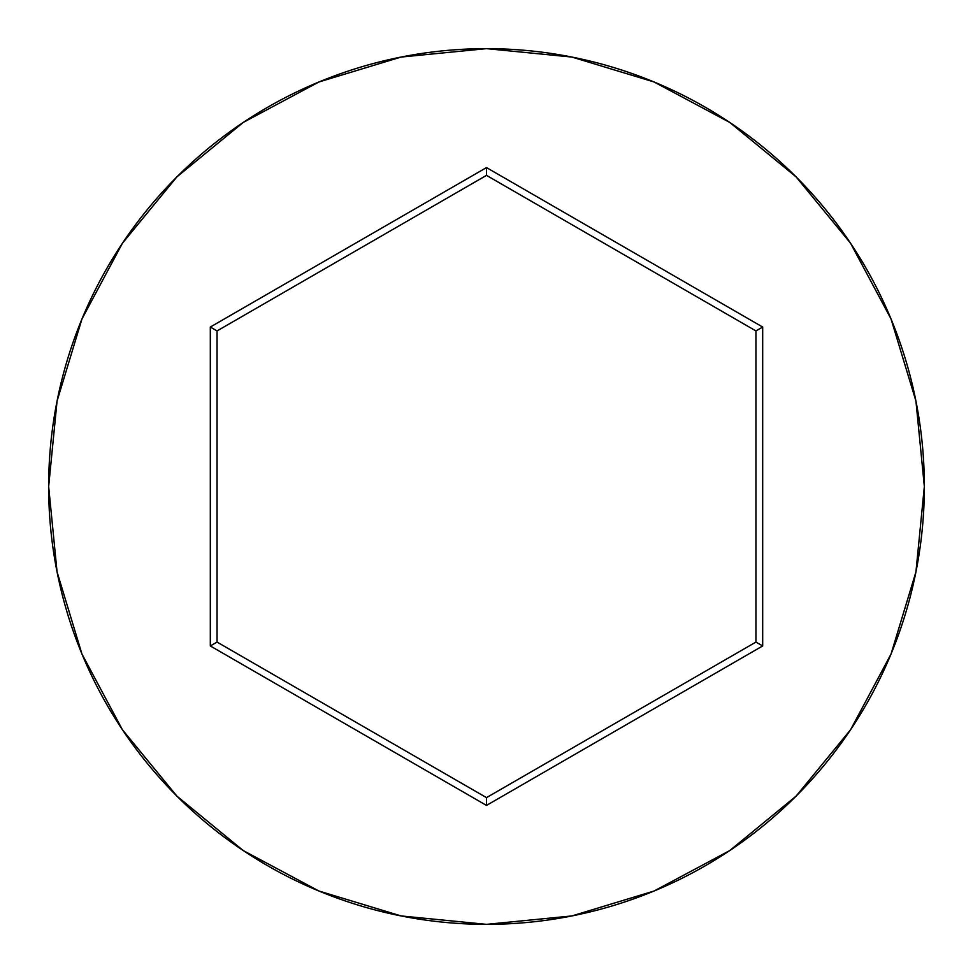 <?xml version="1.0" encoding="UTF-8"?>
<svg xmlns="http://www.w3.org/2000/svg" width="973" height="973" viewBox="0 0 973 973"><rect width="100%" height="100%" fill="white"/><g stroke="black" fill="none" stroke-linecap="round" stroke-linejoin="round"><path stroke-width="1.46" d="M48.65 486.5A437.85 437.85 0 0 1 486.5 48.65A437.85 437.85 0 0 1 924.35 486.5A437.85 437.85 0 0 0 486.5 48.65A437.85 437.85 0 0 0 48.65 486.5L57.066 571.917L81.975 654.063L122.44 729.762L176.891 796.109L243.238 850.56L318.937 891.025L401.083 915.934L486.5 924.35L571.917 915.934L654.063 891.025L729.762 850.56L796.109 796.109L850.56 729.762L891.025 654.063L915.934 571.917L924.35 486.5L915.934 401.083L891.025 318.937L850.56 243.238L796.109 176.891L729.762 122.44L654.063 81.975L571.917 57.066L486.5 48.65L401.083 57.066L318.937 81.975L243.238 122.44L176.891 176.891L122.44 243.238L81.975 318.937L57.066 401.083L48.65 486.5A437.85 437.85 0 0 0 486.5 924.35A437.85 437.85 0 0 0 924.35 486.5A437.85 437.85 0 0 1 486.5 924.35A437.85 437.85 0 0 1 48.65 486.5M210.314 645.95L210.314 327.05L486.5 167.587L762.686 327.05L762.686 645.95L486.5 805.413L210.314 645.95L486.5 805.413L762.686 645.95L755.948 642.071L486.5 797.629L217.052 642.071L217.052 330.929L486.5 175.371L755.948 330.929L755.948 642.071L486.5 797.629L486.5 805.413L486.5 797.629L217.052 642.071L210.314 645.95L217.052 642.071L217.052 330.929L210.314 327.05L210.314 645.95M755.948 642.071L762.686 645.95L762.686 327.05L755.948 330.929L755.948 642.071M755.948 330.929L762.686 327.05L486.5 167.587L486.5 175.371L755.948 330.929M486.5 175.371L486.5 167.587L210.314 327.05L217.052 330.929L486.5 175.371"/></g></svg>
